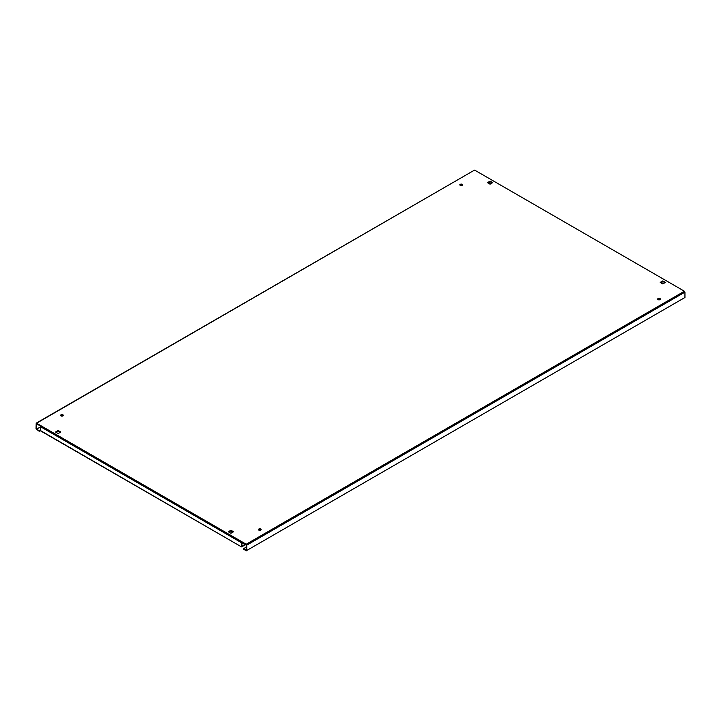 <?xml version="1.0" encoding="UTF-8"?>
<svg xmlns="http://www.w3.org/2000/svg" width="721" height="721" viewBox="0 0 721 721"><rect width="100%" height="100%" fill="white"/><g stroke="black" fill="none" stroke-linecap="round" stroke-linejoin="round"><path stroke-width="1.08" d="M462.152 184.315A1.343 0.775 0 0 0 460.692 184.143A1.343 0.775 0 0 0 459.863 184.855A1.343 0.775 0 0 0 460.259 185.405A1.343 0.775 0 0 0 461.719 185.576A1.343 0.775 0 0 0 462.549 184.855A1.343 0.775 0 0 0 462.152 184.315M459.971 185.162A1.343 0.775 180 0 1 462.152 184.918A1.343 0.775 180 0 1 462.44 185.162M62.916 414.809A1.343 0.775 0 0 0 61.447 414.647A1.343 0.775 0 0 0 60.627 415.359A1.343 0.775 0 0 0 61.015 415.909A1.343 0.775 0 0 0 62.475 416.071A1.343 0.775 0 0 0 63.304 415.359A1.343 0.775 0 0 0 62.916 414.809M60.735 415.666A1.343 0.775 180 0 1 62.916 415.422A1.343 0.775 180 0 1 63.196 415.666M260.741 529.025A1.343 0.775 0 0 0 259.281 528.863A1.343 0.775 0 0 0 258.451 529.575A1.343 0.775 0 0 0 258.848 530.124A1.343 0.775 0 0 0 260.308 530.286A1.343 0.775 0 0 0 261.137 529.575A1.343 0.775 0 0 0 260.741 529.025M258.56 529.881A1.343 0.775 180 0 1 260.741 529.638A1.343 0.775 180 0 1 261.029 529.881M659.985 298.53A1.343 0.775 0 0 0 658.525 298.359A1.343 0.775 0 0 0 657.696 299.071A1.343 0.775 0 0 0 658.084 299.621A1.343 0.775 0 0 0 659.553 299.792A1.343 0.775 0 0 0 660.373 299.071A1.343 0.775 0 0 0 659.985 298.53M657.804 299.377A1.343 0.775 180 0 1 659.985 299.134A1.343 0.775 180 0 1 660.265 299.377M40.376 430.617L39.213 431.293L36.05 428.86L36.203 423.164L474.427 170.165L36.582 423.209L241.886 541.741L246.203 544.229L684.418 291.23L474.797 170.201M39.213 431.293L39.213 430.68L36.582 429.166L36.573 423.813L40.52 426.093M246.203 544.229L246.735 545.148L246.735 550.493L684.95 297.494L684.95 292.14L684.418 291.23M40.899 425.696L40.367 430.5L241.508 546.888L244.942 545.085L244.942 544.472L241.886 546.239L241.886 542.345L246.203 544.842L246.203 550.186L243.572 548.672L246.203 547.149M490.073 181.151L487.432 182.665L490.073 184.188L492.704 182.665L490.073 181.151L490.073 181.755L492.173 182.972M55.535 432.023L58.176 433.546L60.807 432.023L58.176 430.5L55.535 432.023M230.927 533.288L233.568 531.765L230.927 530.241L228.296 531.765L230.927 533.288M665.465 282.407L662.824 280.893L660.193 282.407L662.824 283.93L665.465 282.407M487.964 182.972L490.073 181.755M56.067 432.33L58.176 431.113L60.276 432.33M228.827 532.071L230.927 530.854L233.036 532.071M660.724 282.713L662.824 281.496L664.933 282.713M241.886 542.345L241.886 541.741L241.355 542.652L241.355 546.545M489.541 182.062L489.541 182.846L488.856 182.458M479.114 172.698L680.101 288.733M40.899 430.807L40.367 430.5M241.886 542.715L244.942 544.472M684.95 297.494L246.735 550.493M243.572 548.672L243.572 549.276L246.573 550.835M40.367 430.013L39.213 430.68M662.824 281.496L662.824 280.893M230.927 530.854L230.927 530.241M58.176 431.113L58.176 430.5M40.367 426.976L36.573 429.157L40.367 426.976M246.735 545.148L684.95 292.14M40.367 426.616L241.355 542.652M663.41 283.596L661.301 282.38L663.41 283.596M488.541 182.638L490.65 183.855L488.55 182.638M241.508 546.888L40.52 430.843"/></g></svg>
